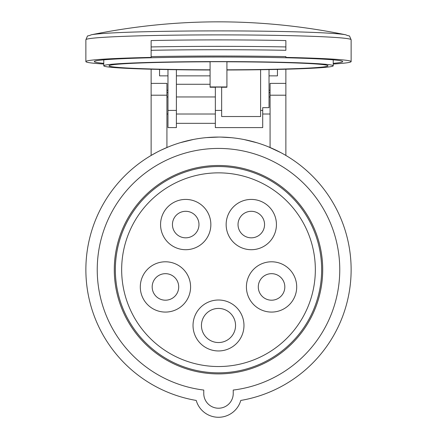 <?xml version="1.0" encoding="UTF-8"?>
<svg xmlns="http://www.w3.org/2000/svg" width="437" height="437" viewBox="0 0 437 437"><rect width="100%" height="100%" fill="white"/><g stroke="black" fill="none" stroke-linecap="round" stroke-linejoin="round"><path stroke-width="0.66" d="M203.762 390.055A121.262 121.262 0 0 1 97.238 269.695A121.262 121.262 0 0 0 203.762 390.055L203.762 393.48A14.738 14.738 0 0 0 218.5 408.218A14.738 14.738 0 0 0 233.238 393.48L233.238 390.055A121.262 121.262 0 0 0 339.762 269.695A121.262 121.262 0 0 0 218.5 148.433A121.262 121.262 0 0 0 97.238 269.695M322.708 269.695A104.208 104.208 0 0 0 218.5 165.486A104.208 104.208 0 0 0 114.292 269.695A104.208 104.208 0 0 0 218.5 373.903A104.208 104.208 0 0 0 322.708 269.695M196.224 400.439A132.63 132.63 0 0 1 85.87 269.695A132.63 132.63 0 0 1 218.5 137.065A132.63 132.63 0 0 1 351.13 269.695A132.63 132.63 0 0 1 240.776 400.439A23.156 23.156 0 0 1 196.224 400.439M168.573 146.821L161.007 150.175M156.697 152.344L151.131 155.446L151.131 95.2L166.923 95.2L166.923 83.38L151.131 83.38L151.131 95.2L151.131 75.612M280.767 152.589L268.225 146.739M180.328 142.675L193.542 139.436M206.483 137.611L218.992 137.065M220.69 137.081L231.452 137.699M244.174 139.572L257.071 142.795M166.923 147.504L166.923 95.2M166.923 92.578L167.972 92.578M269.028 92.578L270.077 92.578M285.869 155.446L285.869 69.21M285.869 75.612L285.869 83.38L270.077 83.38L270.077 147.504M218.5 366.534A96.839 96.839 0 0 1 121.661 269.695A96.839 96.839 0 0 1 218.5 172.855A96.839 96.839 0 0 1 315.339 269.695A96.839 96.839 0 0 1 218.5 366.534M165.443 261.79A25.144 25.144 0 0 0 140.299 286.934A25.144 25.144 0 0 0 165.443 312.078A25.144 25.144 0 0 0 190.587 286.934A25.144 25.144 0 0 0 165.443 261.79M185.709 199.419A25.144 25.144 0 0 0 160.565 224.563A25.144 25.144 0 0 0 185.709 249.707A25.144 25.144 0 0 0 210.852 224.563A25.144 25.144 0 0 0 185.709 199.419M251.291 199.419A25.144 25.144 0 0 0 226.148 224.563A25.144 25.144 0 0 0 251.291 249.707A25.144 25.144 0 0 0 276.435 224.563A25.144 25.144 0 0 0 251.291 199.419M271.557 261.79A25.144 25.144 0 0 0 246.413 286.934A25.144 25.144 0 0 0 271.557 312.078A25.144 25.144 0 0 0 296.701 286.934A25.144 25.144 0 0 0 271.557 261.79M218.5 350.955A25.472 25.472 0 0 0 243.972 325.483A25.472 25.472 0 0 0 218.5 300.011A25.472 25.472 0 0 0 193.028 325.483A25.472 25.472 0 0 0 218.5 350.955M218.5 166.541A103.154 103.154 0 0 1 321.654 269.695A103.154 103.154 0 0 1 218.5 372.848A103.154 103.154 0 0 1 115.346 269.695A103.154 103.154 0 0 1 218.5 166.541M165.443 273.671A13.263 13.263 0 0 0 152.18 286.934A13.263 13.263 0 0 0 165.443 300.197A13.263 13.263 0 0 0 178.706 286.934A13.263 13.263 0 0 0 165.443 273.671M185.709 211.3A13.263 13.263 0 0 0 172.446 224.563A13.263 13.263 0 0 0 185.709 237.826A13.263 13.263 0 0 0 198.972 224.563A13.263 13.263 0 0 0 185.709 211.3M251.291 211.3A13.263 13.263 0 0 0 238.028 224.563A13.263 13.263 0 0 0 251.291 237.826A13.263 13.263 0 0 0 264.554 224.563A13.263 13.263 0 0 0 251.291 211.3M271.557 273.671A13.263 13.263 0 0 0 258.294 286.934A13.263 13.263 0 0 0 271.557 300.197A13.263 13.263 0 0 0 284.82 286.934A13.263 13.263 0 0 0 271.557 273.671M218.5 342.537A17.054 17.054 0 0 0 235.554 325.483A17.054 17.054 0 0 0 218.5 308.429A17.054 17.054 0 0 0 201.446 325.483A17.054 17.054 0 0 0 218.5 342.537M215.343 87.105L215.343 110.419L221.657 110.419L221.657 87.105L215.343 87.105M210.077 61.704L226.923 61.704L226.923 86.952L210.077 86.952L210.077 61.797A109.474 4.015 180 0 0 109.026 65.801A109.474 4.015 180 0 0 210.077 69.805M210.077 86.952L210.077 87.247L215.343 87.247M210.077 70.002A114.734 4.212 0 0 1 103.766 65.801A114.734 4.212 0 0 1 218.5 61.59A114.734 4.212 0 0 1 333.234 65.801A114.734 4.212 0 0 1 226.923 70.002M226.923 69.805A109.474 4.015 180 0 0 327.974 65.801A109.474 4.015 180 0 0 226.923 61.797L226.923 61.704M333.234 59.847L333.234 65.801M103.766 59.847L103.766 65.801M333.234 63.338A124.206 4.556 180 0 0 342.706 61.595A124.206 4.556 180 0 0 218.5 57.034A124.206 4.556 180 0 0 94.294 61.595A124.206 4.556 180 0 0 103.766 63.338M85.87 61.595L85.87 39.756A132.63 4.867 180 0 1 218.5 34.889A132.63 4.867 180 0 1 351.13 39.756L351.13 61.595A132.63 4.867 0 0 0 285.869 57.4L285.869 56.608A151.579 5.561 0 0 0 151.131 56.608L151.131 57.4A132.63 4.867 0 0 0 85.87 61.595A132.63 4.867 0 0 0 103.766 64.031M351.13 61.595A132.63 4.867 0 0 1 333.234 64.031M285.869 46.939L285.869 50.304A151.579 5.561 180 0 0 151.131 50.304L151.131 40.57A132.63 4.867 0 0 1 285.869 40.57L285.869 46.939A149.793 5.495 180 0 0 151.131 46.939M151.131 56.608L151.131 50.304M151.131 69.21L151.131 83.38M151.131 89.35L151.131 90.251M285.869 90.251L285.869 85.117M159.554 75.863L159.554 69.412L159.554 75.863L167.972 75.863M269.028 75.863L277.446 75.863L277.446 69.412L277.446 75.863M260.605 69.718L260.605 116.521L221.657 116.521L221.657 110.419M215.343 110.419L215.343 127.593L262.708 127.593L262.708 107.649L269.028 107.649L269.028 69.581M260.605 110.419L262.708 110.419M176.395 123.338L215.343 123.338M167.972 69.581L167.972 127.593L176.395 127.593L176.395 69.718M167.972 110.419L176.395 110.419M210.077 84.281L176.395 84.281M210.077 75.863L176.395 75.863M226.923 86.952L226.923 87.247L221.657 87.247M270.077 114.013L262.708 114.013M215.343 114.013L176.395 114.013M167.972 114.013L166.923 114.013M270.077 96.959L269.028 96.959M215.343 96.959L176.395 96.959M167.972 96.959L166.923 96.959M270.077 95.2L285.869 95.2M270.077 90.251L269.028 90.251M167.972 90.251L166.923 90.251M345.902 34.834A129.281 4.747 180 0 0 345.771 34.807A129.281 4.747 180 0 0 345.765 34.802A129.281 4.747 180 0 0 218.5 30.896A129.281 4.747 180 0 0 91.235 34.802A129.281 4.747 180 0 0 91.229 34.807A129.281 4.747 180 0 0 91.098 34.834M351.13 39.756C348.447 33.807 350.818 37.15 345.771 34.807C260.982 17.524 176.138 17.524 91.235 34.802C86.182 37.15 88.553 33.807 85.87 39.756"/></g></svg>
